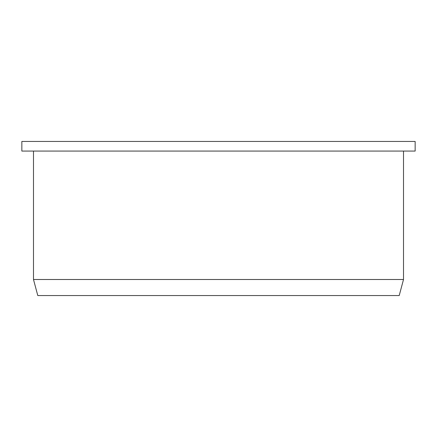 <?xml version="1.0" encoding="UTF-8"?>
<svg xmlns="http://www.w3.org/2000/svg" width="437" height="437" viewBox="0 0 437 437"><rect width="100%" height="100%" fill="white"/><g stroke="black" fill="none" stroke-linecap="round" stroke-linejoin="round"><path stroke-width="0.66" d="M415.15 151.076L21.85 151.076L21.85 141.446L415.15 141.446L415.15 151.076M403.509 151.076L403.509 279.5L33.491 279.5L33.491 151.076M403.509 279.5L399.21 295.554L37.79 295.554L33.491 279.5"/></g></svg>

